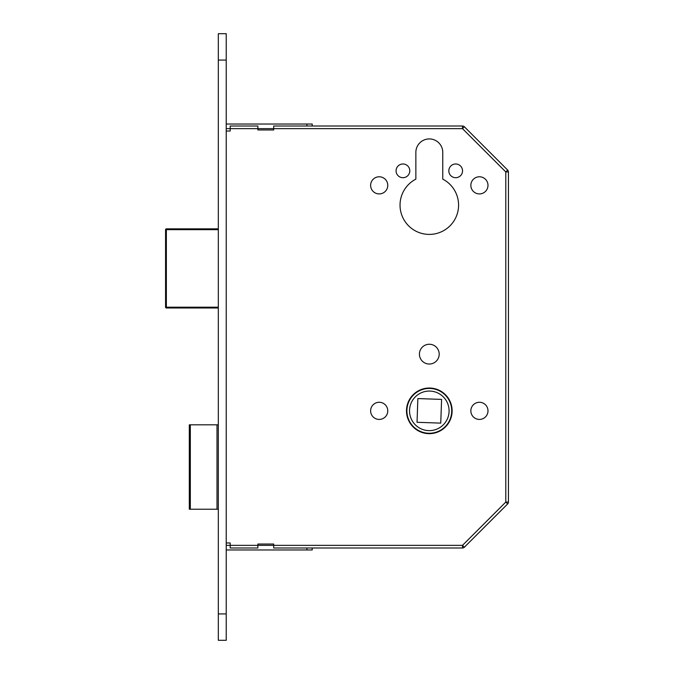 <?xml version="1.0" encoding="UTF-8"?>
<svg xmlns="http://www.w3.org/2000/svg" width="674" height="674" viewBox="0 0 674 674"><rect width="100%" height="100%" fill="white"/><g stroke="black" fill="none" stroke-linecap="round" stroke-linejoin="round"><path stroke-width="1.01" d="M406.498 410.845A22.815 22.815 0 0 0 429.313 433.66A22.815 22.815 0 0 0 452.119 410.845A22.815 22.815 0 0 0 429.313 388.03A22.815 22.815 0 0 0 406.498 410.845M451.723 410.845A22.419 22.419 0 0 0 429.313 388.426A22.419 22.419 0 0 0 406.894 410.845A22.419 22.419 0 0 0 429.313 433.264A22.419 22.419 0 0 0 451.723 410.845M409.531 410.845A19.782 19.782 0 0 0 429.313 430.627A19.782 19.782 0 0 0 449.086 410.845A19.782 19.782 0 0 0 429.313 391.063A19.782 19.782 0 0 0 409.531 410.845M448.825 170.842A6.858 6.858 0 0 0 455.683 177.7A6.858 6.858 0 0 0 462.541 170.842A6.858 6.858 0 0 0 455.683 163.984A6.858 6.858 0 0 0 448.825 170.842M396.076 170.842A6.858 6.858 0 0 0 402.934 177.7A6.858 6.858 0 0 0 409.792 170.842A6.858 6.858 0 0 0 402.934 163.984A6.858 6.858 0 0 0 396.076 170.842M470.848 185.35A8.568 8.568 0 0 0 479.416 193.918A8.568 8.568 0 0 0 487.993 185.35A8.568 8.568 0 0 0 479.416 176.782A8.568 8.568 0 0 0 470.848 185.35M370.624 185.35A8.568 8.568 0 0 0 379.201 193.918A8.568 8.568 0 0 0 387.769 185.35A8.568 8.568 0 0 0 379.201 176.782A8.568 8.568 0 0 0 370.624 185.35M470.848 410.845A8.568 8.568 0 0 0 479.416 419.422A8.568 8.568 0 0 0 487.993 410.845A8.568 8.568 0 0 0 479.416 402.277A8.568 8.568 0 0 0 470.848 410.845M370.624 410.845A8.568 8.568 0 0 0 379.201 419.422A8.568 8.568 0 0 0 387.769 410.845A8.568 8.568 0 0 0 379.201 402.277A8.568 8.568 0 0 0 370.624 410.845M419.422 354.145A9.891 9.891 0 0 0 429.313 364.036A9.891 9.891 0 0 0 439.195 354.145A9.891 9.891 0 0 0 429.313 344.254A9.891 9.891 0 0 0 419.422 354.145M400.036 205.132A29.277 29.277 0 0 0 429.313 234.409A29.277 29.277 0 0 0 442.759 179.132L442.759 152.383A13.455 13.455 0 0 0 429.313 138.928A13.455 13.455 0 0 0 415.858 152.383L415.858 179.132A29.277 29.277 0 0 0 400.036 205.132M441.588 399.404L440.754 423.12L417.038 422.295L417.863 398.57L441.588 399.404M218.317 424.822L217.003 424.822L217.003 509.224L218.317 509.224M217.003 509.224L190.321 509.224L190.321 424.822L189.31 424.822L189.31 509.224L190.321 509.224M217.003 424.822L190.321 424.822M230.188 126.013L257.881 126.013L230.188 126.013L230.188 131.026L226.228 131.026M312.205 126.013L312.205 124.033L312.205 126.013L306.931 126.013L462.499 126.013A2.637 2.637 0 0 1 464.369 126.779L507.657 170.075L464.369 126.779L462.499 128.65L226.228 128.65M226.228 545.35L462.499 545.35L505.795 502.063L505.795 171.937L508.432 171.937L508.432 502.063A2.637 2.637 0 0 1 507.657 503.925L464.369 547.221A2.637 2.637 0 0 1 462.499 547.987L273.703 547.987L273.703 544.036L257.881 544.036L257.881 547.987L230.188 547.987L230.188 542.974L226.228 542.974M462.499 545.35L464.369 547.221A2.637 2.637 0 0 1 462.499 547.987L462.499 545.35M505.795 502.063L507.657 503.925A2.637 2.637 0 0 0 508.432 502.063L505.795 502.063M507.657 170.075A2.637 2.637 0 0 1 508.432 171.937A2.637 2.637 0 0 0 507.657 170.075L505.795 171.937L462.499 128.65L462.499 126.013M218.317 229.657L166.36 229.657L166.36 307.993L218.317 307.993L166.36 307.993A0.792 0.792 0 0 1 165.568 307.201L165.568 229.657L165.568 307.201L218.317 307.201M166.36 228.865L218.317 228.865L166.36 228.865L166.36 229.657L165.568 229.657A0.792 0.792 0 0 1 166.36 228.865M257.881 126.013L257.881 129.964L273.703 129.964L273.703 126.013L306.931 126.013L306.931 124.033L312.205 124.033M226.228 124.033L306.931 124.033M257.881 547.987L230.188 547.987M306.931 549.967L306.931 547.987L312.205 547.987L312.205 549.967L226.228 549.967M218.317 60.07L218.317 640.3L226.228 640.3L226.228 33.7L218.317 33.7L218.317 60.07L226.228 60.07M218.317 613.93L226.228 613.93"/></g></svg>
